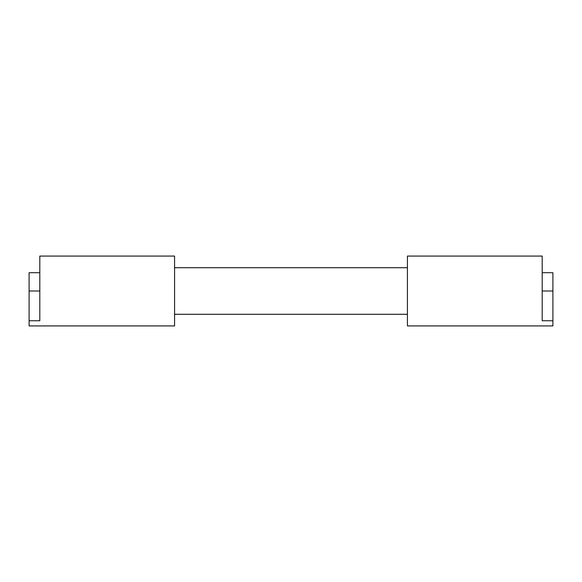 <?xml version="1.0" encoding="UTF-8"?>
<svg xmlns="http://www.w3.org/2000/svg" width="582" height="582" viewBox="0 0 582 582"><rect width="100%" height="100%" fill="white"/><g stroke="black" fill="none" stroke-linecap="round" stroke-linejoin="round"><path stroke-width="0.87" d="M29.1 320.747L29.1 272.696L39.809 272.696L39.809 256.073L174.571 256.073L174.571 325.927L29.1 325.927L29.1 320.747L39.809 320.747L39.809 256.073M174.571 314.287L407.429 314.287M174.571 267.713L407.429 267.713M407.429 256.073L407.429 325.927L552.9 325.927L552.9 320.747L542.191 320.747L542.191 256.073L407.429 256.073M552.9 320.747L552.9 272.696L542.191 272.696L542.191 256.073M29.1 291L39.809 291M552.9 291L542.191 291"/></g></svg>
